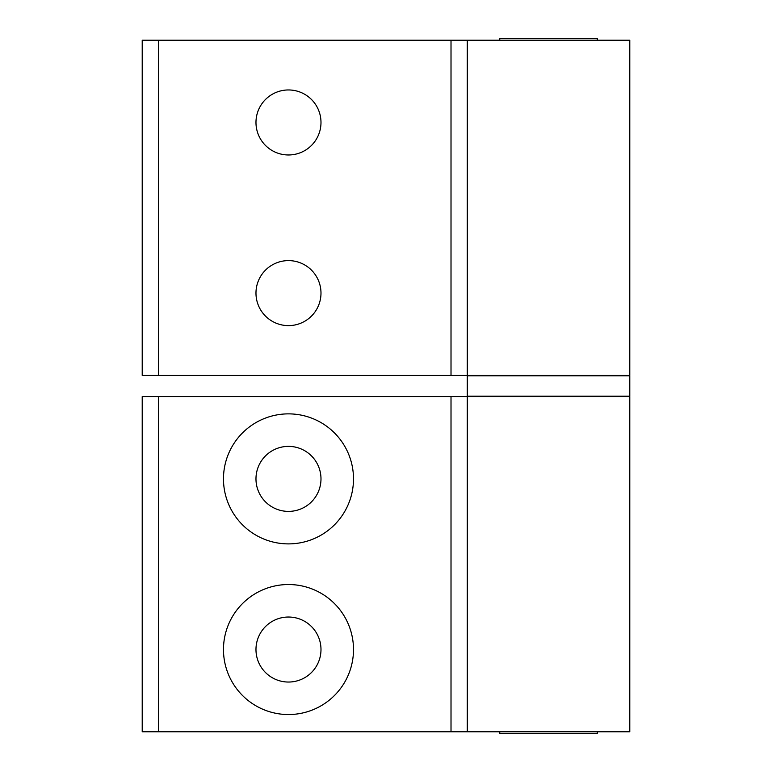 <?xml version="1.0" encoding="UTF-8"?>
<svg xmlns="http://www.w3.org/2000/svg" width="772" height="772" viewBox="0 0 772 772"><rect width="100%" height="100%" fill="white"/><g stroke="black" fill="none" stroke-linecap="round" stroke-linejoin="round"><path stroke-width="1.16" d="M548.525 375.839L629.788 375.839L629.788 396.161L467.263 396.161L467.263 375.839L548.525 375.839M467.263 731.779L629.788 731.779L629.788 396.567L467.263 396.567L467.263 731.779L467.263 396.567L142.212 396.567L142.212 731.779L467.263 731.779M320.988 478.881A32.501 32.501 0 0 1 288.487 511.392A32.501 32.501 0 0 1 255.976 478.881A32.501 32.501 0 0 1 288.487 446.38A32.501 32.501 0 0 1 320.988 478.881M320.988 649.532A32.501 32.501 0 0 1 288.487 682.043A32.501 32.501 0 0 1 255.976 649.532A32.501 32.501 0 0 1 288.487 617.031A32.501 32.501 0 0 1 320.988 649.532M353.499 478.881A65.012 65.012 0 0 1 288.487 543.893A65.012 65.012 0 0 1 223.475 478.881A65.012 65.012 0 0 1 288.487 413.869A65.012 65.012 0 0 1 353.499 478.881M353.499 649.532A65.012 65.012 0 0 1 288.487 714.544A65.012 65.012 0 0 1 223.475 649.532A65.012 65.012 0 0 1 288.487 584.529A65.012 65.012 0 0 1 353.499 649.532M499.764 731.779L499.764 733.4L597.287 733.4L597.287 731.779M320.988 122.468A32.501 32.501 0 0 1 288.487 154.969A32.501 32.501 0 0 1 255.976 122.468A32.501 32.501 0 0 1 288.487 89.957A32.501 32.501 0 0 1 320.988 122.468M320.988 293.119A32.501 32.501 0 0 1 288.487 325.62A32.501 32.501 0 0 1 255.976 293.119A32.501 32.501 0 0 1 288.487 260.608A32.501 32.501 0 0 1 320.988 293.119M499.764 40.221L499.764 38.6L597.287 38.6L597.287 40.221M548.525 40.221L629.788 40.221L629.788 375.433L467.263 375.433L467.263 40.221L467.263 375.433L142.212 375.433L142.212 40.221L548.525 40.221M451.012 731.779L451.012 396.567M158.463 731.779L158.463 396.567M451.012 40.221L451.012 375.433M158.463 40.221L158.463 375.433"/></g></svg>

